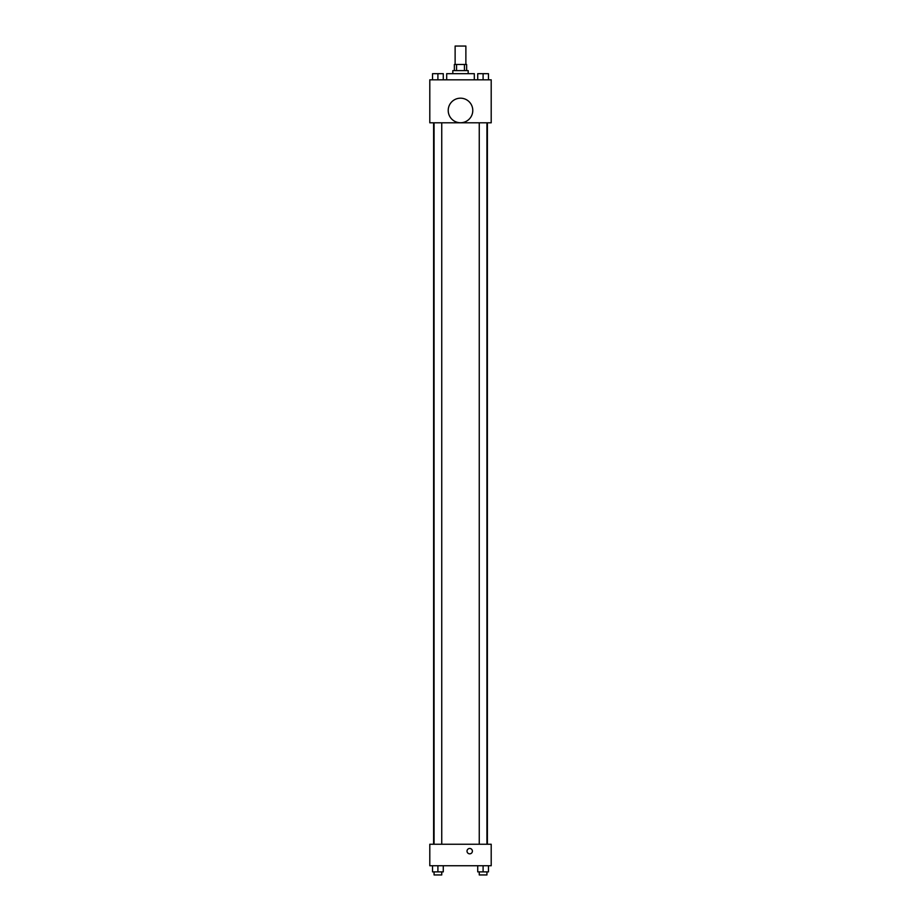 <?xml version="1.0" encoding="UTF-8"?>
<svg xmlns="http://www.w3.org/2000/svg" width="921" height="921" viewBox="0 0 921 921"><rect width="100%" height="100%" fill="white"/><g stroke="black" fill="none" stroke-linecap="round" stroke-linejoin="round"><path stroke-width="1.38" d="M465.876 64.47L465.876 46.05L455.124 46.05L455.124 64.47M456.563 70.606L456.563 64.47L454.364 64.47L454.364 70.606M456.563 64.47L466.636 64.47L466.636 70.606M464.437 70.606L464.437 64.47M452.821 73.68L452.821 70.606L468.179 70.606L468.179 73.68M474.315 79.816L474.315 73.68L446.685 73.68L446.685 79.816M429.796 79.816L491.204 79.816L491.204 122.804L429.796 122.804L429.796 79.816M460.5 122.746A12.284 12.284 0 0 1 449.862 104.326A12.284 12.284 0 0 1 471.138 104.326A12.284 12.284 0 0 1 460.5 122.746M429.796 844.246L491.204 844.246L491.204 865.74L429.796 865.74L429.796 844.246M469.71 853.836A2.682 2.682 0 0 1 467.384 849.807A2.682 2.682 0 0 1 472.036 849.807A2.682 2.682 0 0 1 469.71 853.836M477.723 865.74L477.723 871.876L488.464 871.876L488.464 865.74L488.464 871.876M483.099 871.876L483.099 865.74M486.933 871.876L486.933 874.95L479.254 874.95L479.254 871.876M432.536 865.74L432.536 871.876L443.277 871.876L443.277 865.74L443.277 871.876M437.901 871.876L437.901 865.74M441.746 871.876L441.746 874.95L434.067 874.95L434.067 871.876M477.723 79.816L477.723 73.68L488.464 73.68L488.464 79.816L488.464 73.68M483.099 79.816L483.099 73.68L479.254 73.657M486.933 73.68L483.099 73.657M432.536 79.816L432.536 73.68L443.277 73.68L443.277 79.816L443.277 73.68M437.901 79.816L437.901 73.68L434.067 73.657M441.746 73.68L437.901 73.657M487.393 844.246L487.393 122.804M433.607 844.246L433.607 122.804M479.254 122.804L479.254 844.246M486.933 122.804L486.933 844.246M441.746 844.246L441.746 122.804M434.067 844.246L434.067 122.804"/></g></svg>
